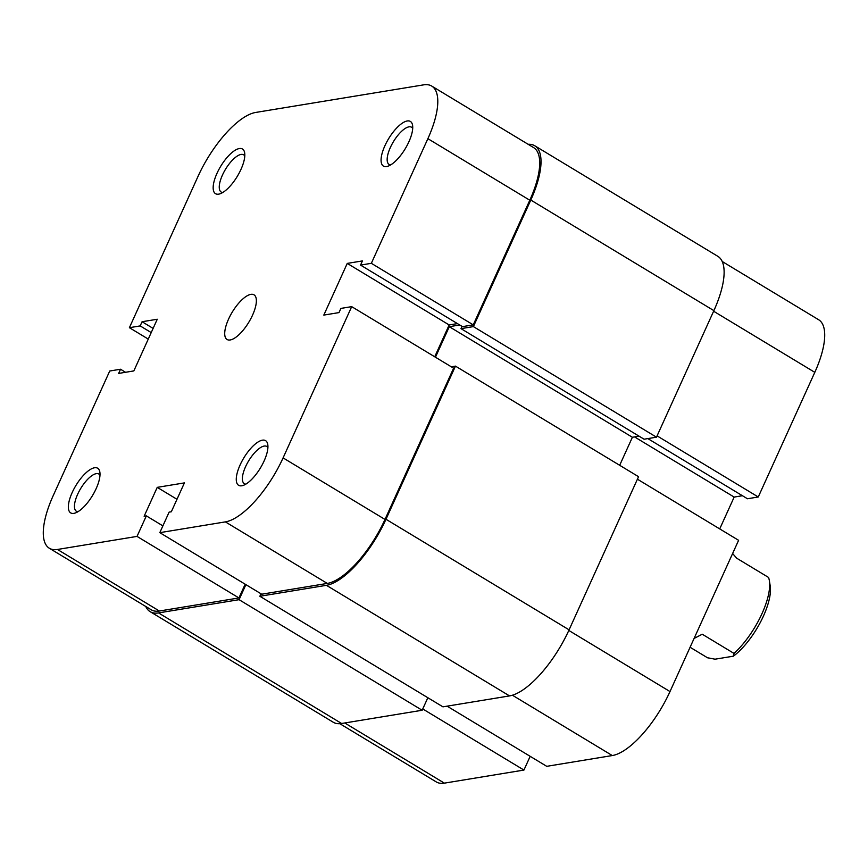 <?xml version="1.0" encoding="UTF-8"?>
<svg xmlns="http://www.w3.org/2000/svg" width="868" height="868" viewBox="0 0 868 868"><rect width="100%" height="100%" fill="white"/><g stroke="black" fill="none" stroke-linecap="round" stroke-linejoin="round"><path stroke-width="1.3" d="M528.156 144.305A69.559 25.877 121.1 0 1 534.775 145.77A69.559 25.877 121.1 0 1 530.793 200.052L473.396 326.607L460.995 328.636L462.026 326.379M534.775 145.77L717.869 256.342A69.559 25.877 121.1 0 1 713.887 310.635L656.49 437.179L473.396 326.607M656.49 437.179L644.089 439.208L460.995 328.636M459.714 324.979L449.298 326.694L632.392 437.266L639.054 436.17M435.454 357.225L449.298 326.694M619.676 465.302L632.392 437.266M455.461 366.122L385.989 519.27A69.559 25.877 121.1 0 1 326.433 585.325L259.858 596.262L442.951 706.845L509.527 695.908A69.559 25.877 121.1 0 0 569.082 629.842L638.555 476.695L455.461 366.122L451.317 366.806M259.858 596.262L260.997 593.766M341.612 723.489L158.518 612.916A69.559 25.877 121.1 0 1 150.131 611.658L333.225 722.23A69.559 25.877 121.1 0 0 341.612 723.489L422.163 710.252L239.069 599.68L245.894 584.641M422.163 710.252L427.848 697.72M158.518 612.916L239.069 599.68M150.131 611.658A69.559 25.877 121.1 0 1 145.759 606.482M637.427 479.201L738.603 540.308L669.998 691.557A67.389 25.064 121.1 0 1 612.298 755.551L546.731 766.325L447.107 706.161M722.241 261.518L818.654 319.749A67.389 25.064 121.1 0 1 814.802 372.339L758.263 496.984L657.076 435.877M647.843 438.6L747.467 498.764L758.263 496.984M719.724 528.905L734.165 497.082L742.433 495.715M422.759 708.961L523.936 770.068L530.174 756.321M523.936 770.068L444.383 783.142A67.389 25.064 121.1 0 1 436.257 781.916L339.844 723.695M634.551 436.908L734.165 497.082M218.638 194.15A26.083 9.7 121.1 0 1 216.989 173.329A26.083 9.7 121.1 0 1 239.329 148.547A26.083 9.7 121.1 0 1 244.667 152.909A26.083 9.7 121.1 0 1 237.289 176.367A26.083 9.7 121.1 0 1 219.962 193.824A26.083 9.7 121.1 0 1 218.638 194.15M244.798 155.98A21.743 8.083 -58.9 0 0 243.68 154.829A21.743 8.083 -58.9 0 0 241.054 154.439A21.743 8.083 -58.9 0 0 223.879 172.157A21.743 8.083 -58.9 0 0 221.199 192.045A21.743 8.083 -58.9 0 0 222.729 192.501M386.553 166.569A26.083 9.7 121.1 0 1 384.904 145.737A26.083 9.7 121.1 0 1 407.244 120.967A26.083 9.7 121.1 0 1 412.582 125.317A26.083 9.7 121.1 0 1 405.204 148.786A26.083 9.7 121.1 0 1 387.877 166.233A26.083 9.7 121.1 0 1 386.553 166.569M412.712 128.388A21.743 8.083 -58.9 0 0 411.595 127.249A21.743 8.083 -58.9 0 0 408.98 126.847A21.743 8.083 -58.9 0 0 391.793 144.565A21.743 8.083 -58.9 0 0 389.114 164.464A21.743 8.083 -58.9 0 0 390.643 164.92M73.845 513.368A26.083 9.7 121.1 0 1 72.185 492.536A26.083 9.7 121.1 0 1 94.525 467.765A26.083 9.7 121.1 0 1 99.863 472.116A26.083 9.7 121.1 0 1 92.485 495.585A26.083 9.7 121.1 0 1 75.158 513.031A26.083 9.7 121.1 0 1 73.845 513.368M99.994 475.187A21.743 8.083 -58.9 0 0 98.876 474.047A21.743 8.083 -58.9 0 0 96.261 473.657A21.743 8.083 -58.9 0 0 79.075 491.375A21.743 8.083 -58.9 0 0 76.406 511.263A21.743 8.083 -58.9 0 0 77.936 511.719M241.76 485.776A26.083 9.7 121.1 0 1 240.1 464.955A26.083 9.7 121.1 0 1 262.44 440.174A26.083 9.7 121.1 0 1 267.778 444.535A26.083 9.7 121.1 0 1 260.4 467.993A26.083 9.7 121.1 0 1 243.073 485.451A26.083 9.7 121.1 0 1 241.76 485.776M267.908 447.595A21.743 8.083 -58.9 0 0 266.791 446.456A21.743 8.083 -58.9 0 0 264.176 446.065A21.743 8.083 -58.9 0 0 247 463.783A21.743 8.083 -58.9 0 0 244.32 483.671A21.743 8.083 -58.9 0 0 245.85 484.127M250.885 294.361A26.083 9.7 -58.9 0 0 230.27 315.626A26.083 9.7 -58.9 0 0 227.058 339.496A26.083 9.7 -58.9 0 0 230.204 339.963A26.083 9.7 -58.9 0 0 250.809 318.708A26.083 9.7 -58.9 0 0 254.031 294.838A26.083 9.7 -58.9 0 0 250.885 294.361M57.462 549.466L137.025 536.402L238.939 597.943L159.376 611.018A67.389 25.064 121.1 0 1 151.26 609.803L49.346 548.25A67.389 25.064 -58.9 0 0 57.462 549.466L159.376 611.018M351.692 306.643L283.087 457.892L384.991 519.433L453.606 368.184L351.692 306.643L340.896 308.411L338.997 312.599L323.807 315.095L347.254 263.405L362.444 260.91L360.546 265.098L371.341 263.319L473.255 324.871L529.795 200.226L427.881 138.674L371.341 263.319M427.881 138.674A67.389 25.064 -58.9 0 0 431.743 86.084A67.389 25.064 -58.9 0 0 423.617 84.858L255.702 112.449A67.389 25.064 -58.9 0 0 198.002 176.443L129.397 327.692L148.276 339.095M431.743 86.084L533.646 147.625A67.389 25.064 121.1 0 1 529.795 200.226M473.255 324.871L462.46 326.639L360.546 265.098M457.425 323.601L449.168 324.957L434.727 356.791M384.991 519.433A67.389 25.064 121.1 0 1 327.29 583.426L261.724 594.2L159.81 532.659L169.119 512.131L171.322 511.773L184.417 482.89L157.238 487.36L144.131 516.243L146.334 515.874L137.025 536.402M245.167 584.207L238.939 597.943M49.346 548.25A67.389 25.064 -58.9 0 1 53.198 495.661L109.737 371.016L120.533 369.236L118.645 373.424L133.835 370.918L157.271 319.24L142.081 321.735L140.182 325.912L129.397 327.692M159.81 532.659L225.376 521.885A67.389 25.064 -58.9 0 0 283.087 457.892M153.115 328.408L142.081 321.735M151.227 332.585L140.182 325.912M125.567 372.285L120.533 369.236M449.168 324.957L347.254 263.405M162.891 525.878L146.334 515.874M176.985 499.284L157.238 487.36M694.096 638.447L702.245 634.226L734.024 653.42A52.167 19.4 -58.9 0 0 769.374 580.703A52.167 19.4 -58.9 0 0 768.505 577.415L736.726 558.222L732.614 553.524M690.093 647.257L707.507 657.77L715.058 659.192L733.384 656.175L734.024 653.42M769.374 580.703L770.209 585.857A47.827 17.783 121.1 0 1 733.384 656.175M713.887 310.635L530.793 200.052M569.082 629.842L385.989 519.27M509.527 695.908L326.433 585.325M612.298 755.551L512.402 695.214M814.802 372.339L713.615 311.232M344.759 722.968L444.383 783.142M568.811 630.45L669.998 691.557M327.29 583.426L225.376 521.885"/></g></svg>
